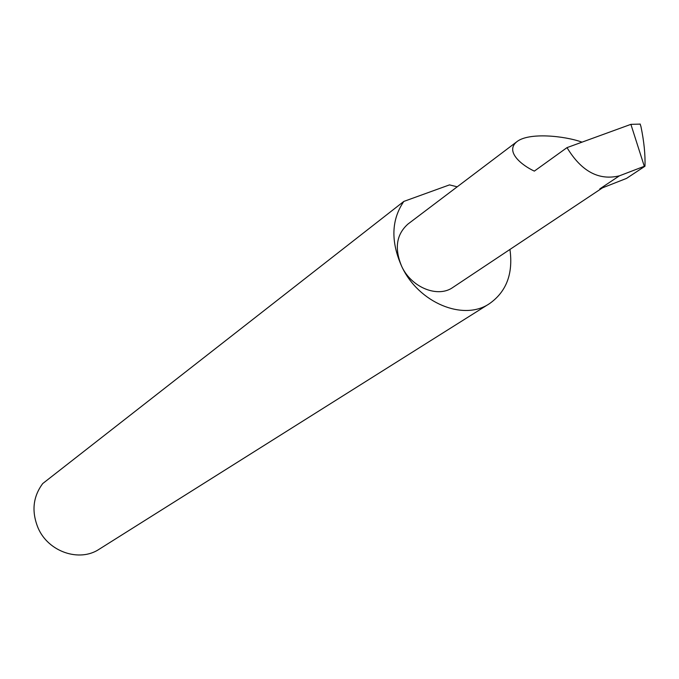 <?xml version="1.0" encoding="UTF-8"?>
<svg xmlns="http://www.w3.org/2000/svg" width="679" height="679" viewBox="0 0 679 679"><rect width="100%" height="100%" fill="white"/><g stroke="black" fill="none" stroke-linecap="round" stroke-linejoin="round"><path stroke-width="1.02" d="M582.039 142.149C564.444 135.808 528.746 132.167 516.846 141.716C504.633 151.595 521.947 165.413 534.339 171.116L567.007 147.623C581.394 171.405 598.861 180.809 619.409 175.827L644.303 166.296L630.893 124.35L640.153 124.113M602.392 187.905L452.944 287.387C437.921 298.217 411.508 287.633 401.756 266.499C418.578 302.885 463.528 321.413 489.415 303.691L99.219 549.201C79.536 562.458 48.37 551.934 38.134 528.075C31.387 511.643 32.915 496.807 42.726 483.558L403.818 201.425C391.325 219.792 390.637 241.486 401.756 266.499C394.236 248.59 396.315 234.433 407.994 224.028L516.846 141.716M489.415 303.691C506.441 291.724 513.29 273.637 509.946 249.439M640.178 124.087L640.976 126.667C644.048 141.58 645.381 154.761 644.965 166.228L626.547 178.39L599.786 188.906L619.409 175.827M567.007 147.623L630.893 124.35M644.965 166.228L644.303 166.296M457.205 186.81L449.498 184.883L403.818 201.425M640.976 126.667L640.119 123.985"/></g></svg>
